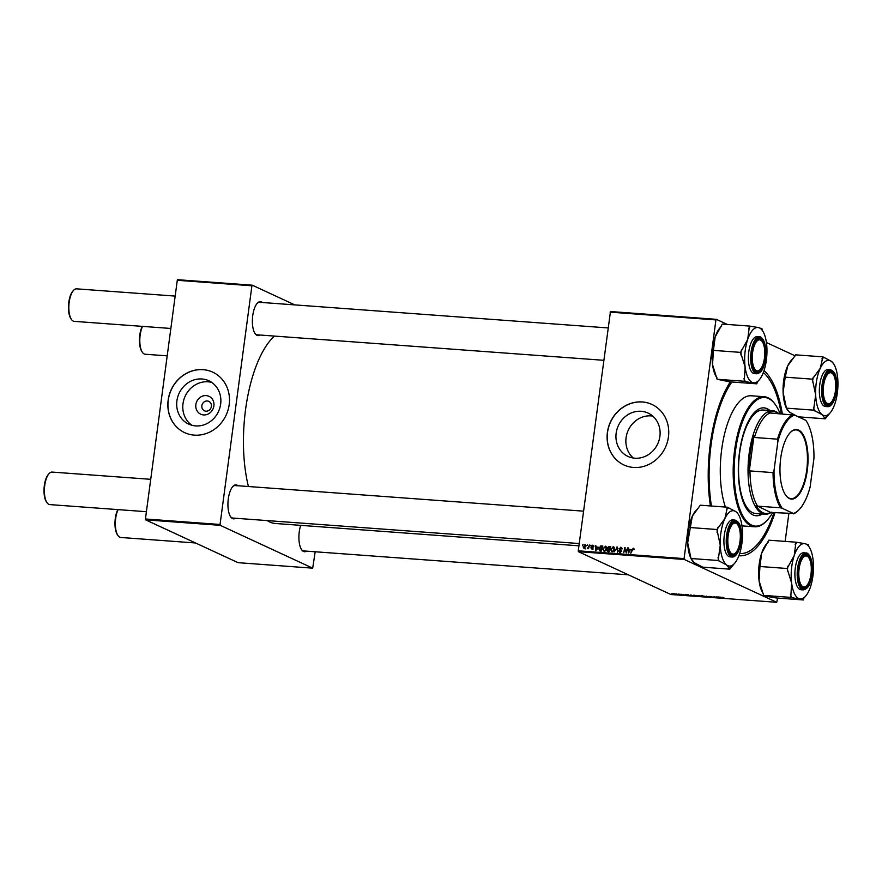 <?xml version="1.0" encoding="UTF-8"?>
<svg xmlns="http://www.w3.org/2000/svg" width="882" height="882" viewBox="0 0 882 882"><rect width="100%" height="100%" fill="white"/><g stroke="black" fill="none" stroke-linecap="round" stroke-linejoin="round"><path stroke-width="1.32" d="M641.159 411.288A23.891 21.686 -65.1 0 0 616.97 429.313A23.891 21.686 -65.1 0 0 627.984 456.424A23.891 21.686 -65.1 0 0 634.897 458.21A23.891 21.686 -65.1 0 0 659.086 440.184A23.891 21.686 -65.1 0 0 648.072 413.074A23.891 21.686 -65.1 0 0 641.159 411.288M652.713 416.072A23.891 21.686 -65.1 0 0 651.081 415.885A23.891 21.686 -65.1 0 0 627.907 431.044A23.891 21.686 -65.1 0 0 633.276 458.023M642.283 401.949A33.351 30.275 -65.1 0 0 608.525 427.108A33.351 30.275 -65.1 0 0 623.905 464.957A33.351 30.275 -65.1 0 0 633.552 467.449A33.351 30.275 -65.1 0 0 667.31 442.29A33.351 30.275 -65.1 0 0 651.93 404.441A33.351 30.275 -65.1 0 0 642.283 401.949M651.985 404.463A33.351 30.275 -65.1 0 0 642.394 402.005A33.351 30.275 -65.1 0 0 608.646 427.131A33.351 30.275 -65.1 0 0 623.96 464.979M235.549 518.263A17.045 6.758 -85.8 0 1 232.55 518.594A17.045 6.758 -85.8 0 1 230.742 516.973A17.045 6.758 -85.8 0 1 228.041 501.362A17.045 6.758 -85.8 0 1 232.991 486.313A17.045 6.758 -85.8 0 1 237.015 485.122A17.045 6.758 -85.8 0 1 237.942 485.739M230.489 516.598A16.306 6.472 94.2 0 0 231.966 517.811A16.306 6.472 94.2 0 0 232.903 518.065L579.22 543.544M306.528 551.14A17.045 6.758 -85.8 0 1 303.518 551.471A17.045 6.758 -85.8 0 1 301.71 549.85A17.045 6.758 -85.8 0 1 300.685 525.352M301.468 549.475A16.306 6.472 94.2 0 0 302.934 550.699A16.306 6.472 94.2 0 0 303.882 550.941L628.37 574.81M260.003 335.028A17.045 6.758 -85.8 0 1 256.993 335.358A17.045 6.758 -85.8 0 1 255.185 333.738A17.045 6.758 -85.8 0 1 252.484 318.126A17.045 6.758 -85.8 0 1 257.445 303.077A17.045 6.758 -85.8 0 1 261.458 301.887A17.045 6.758 -85.8 0 1 262.395 302.504M254.942 333.363A16.306 6.472 94.2 0 0 256.408 334.576A16.306 6.472 94.2 0 0 257.357 334.829L603.674 360.297M763.999 370.627A95.223 37.772 -85.8 0 1 782.334 413.89M775.08 512.464A95.223 37.772 -85.8 0 1 738.896 555.715M274.456 336.086A97.075 38.499 94.2 0 0 248.437 486.511M267.235 520.589A97.075 38.499 94.2 0 0 269.771 522.012A97.075 38.499 94.2 0 0 275.371 523.489L578.923 545.815M203.577 414.926A9.845 8.93 114.9 0 1 195.859 404.595A9.845 8.93 114.9 0 1 206.156 395.599A9.845 8.93 114.9 0 1 213.885 405.929A9.845 8.93 114.9 0 1 203.577 414.926M207.325 400.99A5.182 4.708 -65.1 0 0 204.459 410.792A5.182 4.708 -65.1 0 0 211.217 407.263A5.182 4.708 -65.1 0 0 207.325 400.99M201.912 378.984A23.891 21.686 -65.1 0 0 177.723 396.999A23.891 21.686 -65.1 0 0 188.737 424.121A23.891 21.686 -65.1 0 0 195.65 425.907A23.891 21.686 -65.1 0 0 219.85 407.881A23.891 21.686 -65.1 0 0 208.825 380.759A23.891 21.686 -65.1 0 0 201.912 378.984M211.746 382.435A23.891 21.686 -65.1 0 0 207.998 381.796A23.891 21.686 -65.1 0 0 184.393 398.069A23.891 21.686 -65.1 0 0 191.901 425.267M203.036 369.646A33.351 30.275 -65.1 0 0 169.278 394.805A33.351 30.275 -65.1 0 0 184.658 432.643A33.351 30.275 -65.1 0 0 194.305 435.135A33.351 30.275 -65.1 0 0 228.063 409.976A33.351 30.275 -65.1 0 0 212.683 372.138A33.351 30.275 -65.1 0 0 203.036 369.646M212.738 372.16A33.351 30.275 -65.1 0 0 203.158 369.69A33.351 30.275 -65.1 0 0 169.399 394.816A33.351 30.275 -65.1 0 0 184.713 432.676M578.438 551.68L578.25 550.82L684.079 558.604L684.267 559.464L578.438 551.68L670.882 594.512L776.722 602.296L777.582 598.051M785.145 541.394L788.872 513.478M801.562 418.355L801.727 417.076M578.25 550.82L610.476 311.533L716.305 319.328L727.363 324.444M766.414 342.536L795.233 355.887M606.055 546.531L605.195 546.123L606.529 548.45L605.581 550.655L604.071 551.316L602.726 548.935L605.669 546.245M597.93 547.061L595.747 550.644L595.769 545.495L596.243 546.939L598.349 547.259M633.882 548.483L633.232 548.185L633.949 549.839L633.122 548.78L630.795 553.223L631.887 549.53L633.618 548.284M634.004 549.64L633.122 548.78M621.733 547.733L620.707 547.27L621.953 549.1L620.597 547.854L619.517 548.637L621.171 551.217L619.66 552.463L618.491 550.776L619.759 551.867L620.674 551.206L619.021 548.648L621.325 547.413M621.975 548.626L620.597 547.854M618.966 550.875L620.575 552.253M614.092 551.989L617.477 547.094L617.521 552.242L616.981 547.788L614.092 551.989M613.949 547.105L613.089 546.708L614.423 549.023L613.475 551.239L611.965 551.9L610.62 549.508L613.563 546.829M582.363 545.252L583.068 544.569L582.363 545.252M684.079 558.604L715.93 319.923L610.101 312.14M607.279 547.942L608.856 546.465L610.763 546.597L609.275 551.636L607.422 551.415L606.915 550.214L607.764 548.163M630.432 549.453L628.249 553.036L628.271 547.887L628.745 549.332L630.851 549.651M626.363 550.886L627.786 547.854L626.297 552.882L624.985 548.428L623.75 552.705L624.732 547.634L626.044 552.088L626.826 551.096M593.443 545.572L592.627 545.197L593.63 546.608L592.55 545.66L591.822 546.178L593.013 548.042L591.833 549.012L590.863 547.81L591.921 548.56L592.495 547.777L591.326 546.19L593.112 545.319M593.134 546.642L592.55 545.66M591.359 547.777L592.539 548.847M599.606 550.853L598.823 548.758L600.686 545.98L602.869 546.024L601.381 551.052L599.539 550.831M585.604 544.944L584.931 544.635L585.902 546.201L584.027 548.439L583.079 546.807L585.306 544.723M586.927 545.583L587.633 544.9L586.927 545.583M588.592 546.465L589.54 545.043L588.47 548.703L588.195 547.909L587.28 548.681L589.066 546.686M587.236 547.954L587.908 548.295M590.256 545.826L590.962 545.142L590.256 545.826M679.702 594.17L680.375 594.336L679.702 594.17M676.373 593.928L677.045 594.082L676.373 593.928M694.388 595.24L696.868 595.758L695.975 596.144L693.517 595.24M687.927 594.777L688.225 595.571L687.618 595.526L684.994 594.556L687.927 594.777M698.092 595.526L701.157 596.519L697.353 595.526M706.074 596.111L709.404 597.125L706.592 596.265L705.975 596.871L706.074 596.111M723.835 597.577L722.347 597.533L723.174 598.139L721.818 597.478L723.835 597.577M721.84 597.301L722.424 597.301M716.515 596.882L718.168 597.776L713.957 596.695L717.518 597.61L716.515 596.882M684.267 559.464L776.722 602.296M720.429 597.169L720.726 597.963L720.12 597.919L717.496 596.949L720.429 597.169M709.9 596.386L712.039 596.805L709.47 596.574L711.576 597.29L709.018 596.375M710.109 596.397L709.47 596.574M712.38 597.147L711.587 597.202M711.355 597.191L711.917 597.004M702.281 595.824L704.762 596.342L703.869 596.728L701.411 595.813M683.484 594.633L681.08 594.424L683.484 594.633M683.649 594.876L683.032 594.909M681.091 594.314L681.83 594.314M690.694 594.975L693.263 595.934L689.625 595.361L690.694 594.975M674.124 593.751L675.866 594.104L675.215 594.413L673.506 593.74M675.866 594.104L675.226 594.336M678.269 594.071L679.625 594.722L678.082 594.6L678.269 594.071M671.808 593.586L672.481 593.751L671.808 593.586M145.618 519.851L145.431 518.991L220.059 524.481L220.246 525.33L145.618 519.851L238.074 562.672L312.691 568.162L315.183 551.779M220.059 524.481L251.91 285.79L177.282 280.3L177.657 279.704L252.285 285.195L294.808 304.896M145.431 518.991L177.282 280.3M220.246 525.33L312.691 568.162M252.285 285.195L251.91 285.79M236.233 485.795A16.306 6.472 94.2 0 0 235.296 485.552A16.306 6.472 94.2 0 0 232.694 486.644M260.686 302.559A16.306 6.472 94.2 0 0 259.749 302.317A16.306 6.472 94.2 0 0 257.136 303.408M710.407 505.948A95.223 37.772 -85.8 0 1 730.329 381.884M716.305 319.328L715.93 319.923M720.826 597.202L720.726 597.963M720.274 597.687L718.995 597.357L720.318 597.522M704.442 596.596L701.874 596.243L704.277 596.166M702.491 595.835L701.874 596.243M700.517 596.386L698.632 596.034L700.562 596.089M700.021 596.012L697.838 595.747L700.065 595.714M688.324 594.81L688.225 595.571M687.773 595.295L686.494 594.975L687.817 595.13M692.624 595.802L690.132 595.394L692.668 595.504M691.113 595.008L690.132 595.394M696.548 596.012L693.98 595.67L696.383 595.582M694.597 595.262L693.98 595.67M675.061 594.325L673.958 594.082L675.414 593.95M609.352 547.094L609.991 546.983L608.856 546.465M609.991 546.983L610.631 547.027M608.547 551.934L608.04 550.732M608.514 549.376L607.742 549.012M608.867 549.541L608.415 548.472M608.9 548.516L609.958 549.321M608.536 550.754L609.33 551.482M608.955 551.007L609.418 549.442L607.411 550.225L609.407 551.217M609.23 551.471L607.411 550.225M609.583 548.858L610.09 547.149L608.668 547.072L607.775 547.998L610.035 549.056M609.671 549.299L607.775 547.998M612.119 551.9L611.799 551.25M613.354 547.413L614.048 547.226M613.133 550.809L613.938 548.968L612.968 547.303L611.105 549.607L612.053 551.305L613.64 551.041M612.891 551.691L611.733 551.228L612.858 551.746M614.423 547.898L612.968 547.303M617.477 547.336L616.849 547.049M620.785 552.992L619.594 551.415M621.182 551.029L620.553 550.743M621.678 551.261L620.145 549.177M620.983 547.942L621.766 547.788M630.696 549.905L628.745 549.332M629.219 551.493L630.079 550.026L628.734 549.927L628.69 552.496L629.66 551.691M625.294 547.887L624.732 547.634M592.958 549.541L591.987 548.328M593.255 547.942L591.48 546.884M592.616 547.402L593.762 545.726M598.194 547.524L596.243 546.939M596.717 549.1L597.577 547.634L596.232 547.535L596.188 550.114L597.158 549.299M601.711 546.531L602.593 546.443L601.458 545.914M600.73 551.382L599.958 549.288M601.811 546.509L600.686 545.98M601.061 550.434L602.197 546.575L599.319 548.825L599.727 550.247L601.513 550.633M599.727 550.247L601.436 550.886M604.225 551.327L603.905 550.677M605.46 546.829L606.154 546.642M605.239 550.236L606.044 548.384L605.074 546.719L603.211 549.023L604.159 550.721L605.747 550.467M604.997 551.118L603.839 550.644L604.964 551.162M606.529 547.325L605.074 546.719M585.152 548.968L584.215 547.336M585.053 548.461L583.928 547.931L585.405 546.212L584.865 545.098L583.575 546.851L584.755 548.284M586.177 545.66L584.865 545.098M736.117 523.302A15.556 6.174 94.2 0 0 728.157 535.837A15.556 6.174 94.2 0 0 732.038 553.863A15.556 6.174 94.2 0 0 735.709 552.771A15.556 6.174 94.2 0 0 740.23 539.034A15.556 6.174 94.2 0 0 737.771 524.779A15.556 6.174 94.2 0 0 736.117 523.302M731.266 554.546A16.306 6.472 -85.8 0 1 729.789 553.323A16.306 6.472 94.2 0 0 732.203 554.789A16.306 6.472 -85.8 0 1 731.266 554.546M737.517 524.448A16.306 6.472 94.2 0 0 734.596 522.276A16.306 6.472 94.2 0 0 732.777 522.772A16.306 6.472 94.2 0 0 731.994 523.368A16.306 6.472 -85.8 0 1 734.596 522.276A16.306 6.472 -85.8 0 1 735.533 522.519A16.306 6.472 -85.8 0 1 737.264 524.073L737.771 524.779M47.066 502.795L46.57 502.09A15.556 6.174 -85.8 0 1 44.1 487.834A15.556 6.174 -85.8 0 1 48.62 474.097L49.227 473.469A16.306 6.472 94.2 0 0 44.486 487.856A16.306 6.472 94.2 0 0 47.066 502.795A16.306 6.472 94.2 0 0 48.797 504.339A16.306 6.472 94.2 0 0 49.734 504.592L146.412 511.703M150.723 479.323L52.126 472.079A16.306 6.472 94.2 0 0 49.227 473.469M735.709 552.771L735.103 553.4A16.306 6.472 -85.8 0 1 732.203 554.789A16.306 6.472 94.2 0 0 734.022 554.293A16.306 6.472 94.2 0 0 735.412 553.069M71.519 319.56L71.012 318.854A15.556 6.174 -85.8 0 1 68.553 304.599A15.556 6.174 -85.8 0 1 73.074 290.862L73.68 290.233A16.306 6.472 94.2 0 0 68.939 304.621A16.306 6.472 94.2 0 0 71.519 319.56A16.306 6.472 94.2 0 0 73.25 321.103A16.306 6.472 94.2 0 0 74.187 321.357L170.854 328.468M175.176 296.087L76.58 288.844A16.306 6.472 94.2 0 0 73.68 290.233M760.56 340.066A15.556 6.174 94.2 0 0 752.611 352.602A15.556 6.174 94.2 0 0 756.491 370.627A15.556 6.174 94.2 0 0 760.152 369.536A15.556 6.174 94.2 0 0 764.683 355.799A15.556 6.174 94.2 0 0 762.213 341.543A15.556 6.174 94.2 0 0 760.56 340.066M755.709 371.311A16.306 6.472 -85.8 0 1 754.231 370.087A16.306 6.472 94.2 0 0 756.646 371.554A16.306 6.472 -85.8 0 1 755.709 371.311M761.96 341.213A16.306 6.472 94.2 0 0 759.038 339.041A16.306 6.472 94.2 0 0 756.436 340.132A16.306 6.472 -85.8 0 1 759.038 339.041A16.306 6.472 -85.8 0 1 759.986 339.283A16.306 6.472 -85.8 0 1 761.717 340.838L762.213 341.543M760.152 369.536L759.556 370.164A16.306 6.472 -85.8 0 1 756.646 371.554A16.306 6.472 94.2 0 0 759.854 369.834M118.078 509.62A16.306 6.472 94.2 0 0 118.045 535.672A16.306 6.472 94.2 0 0 119.776 537.226A16.306 6.472 94.2 0 0 120.713 537.469L195.55 542.981M803.017 586.739A15.556 6.174 94.2 0 0 806.677 585.659A15.556 6.174 94.2 0 0 811.208 571.911A15.556 6.174 94.2 0 0 808.739 557.667A15.556 6.174 94.2 0 0 807.085 556.178A15.556 6.174 94.2 0 0 799.136 568.725A15.556 6.174 94.2 0 0 803.017 586.739M808.485 557.325A16.306 6.472 94.2 0 0 805.564 555.153A16.306 6.472 94.2 0 0 802.962 556.255A16.306 6.472 -85.8 0 1 805.564 555.153A16.306 6.472 -85.8 0 1 806.512 555.406A16.306 6.472 -85.8 0 1 808.243 556.961L808.739 557.667M806.677 585.659L806.082 586.276A16.306 6.472 -85.8 0 1 803.171 587.666A16.306 6.472 -85.8 0 1 802.234 587.423A16.306 6.472 -85.8 0 1 800.757 586.199A16.306 6.472 94.2 0 0 803.171 587.666A16.306 6.472 94.2 0 0 806.38 585.946M118.045 535.672L117.538 534.966A15.556 6.174 -85.8 0 1 117.813 509.598M827.459 403.504A15.556 6.174 94.2 0 0 831.131 402.424A15.556 6.174 94.2 0 0 835.651 388.675A15.556 6.174 94.2 0 0 833.192 374.431A15.556 6.174 94.2 0 0 831.539 372.943A15.556 6.174 94.2 0 0 823.579 385.489A15.556 6.174 94.2 0 0 827.459 403.504M832.939 374.089A16.306 6.472 94.2 0 0 830.017 371.917A16.306 6.472 94.2 0 0 828.198 372.413A16.306 6.472 94.2 0 0 827.415 373.02A16.306 6.472 -85.8 0 1 830.017 371.917A16.306 6.472 -85.8 0 1 830.954 372.171A16.306 6.472 -85.8 0 1 832.685 373.714L833.192 374.431M831.131 402.424L830.524 403.041A16.306 6.472 -85.8 0 1 827.625 404.43A16.306 6.472 -85.8 0 1 826.688 404.188A16.306 6.472 -85.8 0 1 825.21 402.964A16.306 6.472 94.2 0 0 827.625 404.43A16.306 6.472 94.2 0 0 829.444 403.945A16.306 6.472 94.2 0 0 830.833 402.71M142.531 326.384A16.306 6.472 94.2 0 0 142.487 352.436A16.306 6.472 94.2 0 0 144.218 353.991A16.306 6.472 94.2 0 0 145.166 354.233L167.205 355.854M142.487 352.436L141.991 351.731A15.556 6.174 -85.8 0 1 142.267 326.362M729.866 569.166L702.734 567.17L694.156 562.639L691.014 558.504L718.146 560.5L726.724 565.031L729.866 569.166L734.265 563.686A27.75 11.003 -85.8 0 1 726.724 565.031A27.75 11.003 -85.8 0 1 720.252 545.208L718.146 560.5M724.894 518.561A27.75 11.003 -85.8 0 1 730.307 511.549A27.75 11.003 -85.8 0 1 736.007 511.736L727.429 507.205L724.894 518.561L716.923 529.509L720.252 545.208A27.75 11.003 94.2 0 1 724.894 518.561M728.477 507.977A30.716 12.183 94.2 0 0 727.485 508.484A30.716 12.183 94.2 0 0 726.492 509.19M733.427 522.1A17.045 6.758 -85.8 0 1 740.902 534.393A17.045 6.758 -85.8 0 1 734.728 555.065A17.045 6.758 -85.8 0 1 730.031 553.698A17.045 6.758 -85.8 0 1 727.33 538.086A17.045 6.758 -85.8 0 1 732.292 523.037A17.045 6.758 -85.8 0 1 733.427 522.1M730.66 520.468A18.522 7.343 94.2 0 0 723.913 540.412A18.522 7.343 94.2 0 0 730.009 556.862L732.314 557.027A18.522 7.343 -85.8 0 1 726.228 540.578A18.522 7.343 -85.8 0 1 732.964 520.634A18.522 7.343 -85.8 0 1 735.026 520.082L732.722 519.906A18.522 7.343 94.2 0 0 730.66 520.468M691.014 558.504L687.684 542.805L692.326 516.157L700.297 505.199L727.429 507.205M689.79 527.513L716.923 529.509M737.936 513.776L736.007 511.736A27.75 11.003 -85.8 0 1 737.936 513.776A27.75 11.003 -85.8 0 1 742.479 531.559A27.75 11.003 -85.8 0 1 737.837 558.207A27.75 11.003 -85.8 0 1 734.265 563.686M692.613 561.139L692.227 560.599A27.75 11.003 -85.8 0 1 687.684 542.805A27.75 11.003 -85.8 0 1 692.326 516.157A27.75 11.003 -85.8 0 1 695.898 510.678L697.386 509.123M728.819 568.394A30.716 12.183 94.2 0 0 730.803 567.181M717.86 527.524A30.716 12.183 94.2 0 0 717.033 532.276M718.036 557.733A30.716 12.183 94.2 0 0 719.194 561.272M716.901 377.683L716.669 377.364A27.75 11.003 -85.8 0 1 715.578 375.534A27.75 11.003 -85.8 0 1 712.546 364.619L713.428 350.386L740.56 352.381L745.114 367.022L744.232 381.256L756.767 383.824L757.473 381.752M756.767 383.824L729.635 381.829L717.099 379.26L712.546 364.619A27.75 11.003 -85.8 0 1 715.148 337.023L722.292 324.069L749.424 326.064L747.704 339.427L740.56 352.381M760.846 328.402L758.41 327.553A27.75 11.003 -85.8 0 1 762.39 330.541A27.75 11.003 -85.8 0 1 763.492 332.36A27.75 11.003 -85.8 0 1 766.513 343.274A27.75 11.003 -85.8 0 1 763.922 370.87A27.75 11.003 -85.8 0 1 758.718 380.451A27.75 11.003 -85.8 0 1 753.217 382.744A27.75 11.003 -85.8 0 1 745.114 367.022A27.75 11.003 -85.8 0 1 747.704 339.427A27.75 11.003 94.2 0 1 758.41 327.553L749.424 326.064M763.239 341.356A17.045 6.758 -85.8 0 1 763.79 364.09A17.045 6.758 -85.8 0 1 754.485 370.462A17.045 6.758 -85.8 0 1 753.812 369.338A17.045 6.758 -85.8 0 1 751.872 353.759A17.045 6.758 -85.8 0 1 756.745 339.802A17.045 6.758 -85.8 0 1 763.239 341.356M759.479 336.836L757.175 336.67A18.522 7.343 94.2 0 0 749.171 349.393A18.522 7.343 94.2 0 0 750.692 370.363A18.522 7.343 94.2 0 0 754.452 373.626L756.756 373.792A18.522 7.343 -85.8 0 1 752.996 370.528A18.522 7.343 -85.8 0 1 751.475 349.559A18.522 7.343 -85.8 0 1 759.479 336.836C760.482 336.549 761.827 337.685 763.514 340.265C765.411 344.212 766.138 349.481 765.697 356.052C764.121 364.718 763.9 371.983 756.756 373.792M762.169 330.221L761.96 328.633L760.879 328.413M717.099 379.26L744.232 381.256M713.428 350.386L715.148 337.023A27.75 11.003 -85.8 0 1 720.34 327.442L721.586 326.142M743.912 378.687A30.716 12.183 94.2 0 0 745.356 381.487M755.654 383.604A30.716 12.183 94.2 0 0 756.315 382.953L758.718 380.451M750.538 326.296A30.716 12.183 94.2 0 0 748.631 328.413M741.354 350.033A30.716 12.183 94.2 0 0 740.891 354.95M807.372 544.525L804.935 543.665A27.75 11.003 -85.8 0 1 808.915 546.653A27.75 11.003 -85.8 0 1 813.039 559.386A27.75 11.003 -85.8 0 1 810.448 586.993A27.75 11.003 94.2 0 1 805.244 596.574A27.75 11.003 94.2 0 1 799.742 598.856A27.75 11.003 -85.8 0 1 794.66 594.049A27.75 11.003 -85.8 0 1 791.639 583.134L790.757 597.379L803.293 599.947L803.998 597.875M790.437 594.799A30.716 12.183 94.2 0 0 791.132 596.287A30.716 12.183 94.2 0 0 791.882 597.599M800.338 585.461A17.045 6.758 -85.8 0 1 798.397 569.882A17.045 6.758 -85.8 0 1 803.27 555.925A17.045 6.758 -85.8 0 1 809.764 557.468A17.045 6.758 -85.8 0 1 810.315 580.202A17.045 6.758 -85.8 0 1 801.01 586.574A17.045 6.758 -85.8 0 1 800.338 585.461M797.218 586.475A18.522 7.343 94.2 0 0 800.977 589.738L803.282 589.904A18.522 7.343 -85.8 0 1 799.522 586.64A18.522 7.343 -85.8 0 1 798.001 565.682A18.522 7.343 -85.8 0 1 806.005 552.959L803.7 552.782A18.522 7.343 94.2 0 0 795.696 565.505A18.522 7.343 94.2 0 0 797.218 586.475M803.293 599.947L776.16 597.952L767.175 596.464L763.625 595.383L790.757 597.379M763.625 595.383L759.071 580.742L759.953 566.498L787.086 568.493L791.639 583.134A27.75 11.003 -85.8 0 1 794.23 555.539L787.086 568.493M759.953 566.498L761.673 553.146L768.817 540.192L795.95 542.187L794.23 555.539A27.75 11.003 -85.8 0 1 804.935 543.665L795.95 542.187M808.695 546.333L808.485 544.756L807.405 544.525M763.426 593.795L763.195 593.476A27.75 11.003 -85.8 0 1 759.071 580.742A27.75 11.003 -85.8 0 1 761.673 553.146A27.75 11.003 -85.8 0 1 766.866 543.566L768.112 542.265M797.063 542.408A30.716 12.183 94.2 0 0 795.156 544.525M787.88 566.145A30.716 12.183 94.2 0 0 787.417 571.073M802.179 599.716A30.716 12.183 94.2 0 0 802.841 599.076L805.244 596.574M833.369 363.417L831.428 361.377A27.75 11.003 -85.8 0 1 833.369 363.417A27.75 11.003 -85.8 0 1 837.9 381.211A27.75 11.003 94.2 0 1 833.258 407.859A27.75 11.003 -85.8 0 1 829.697 413.338A27.75 11.003 -85.8 0 1 827.845 414.86A27.75 11.003 -85.8 0 1 822.145 414.672L825.287 418.807L829.697 413.338M824.251 418.035A30.716 12.183 94.2 0 0 825.243 417.528A30.716 12.183 94.2 0 0 826.225 416.822M830.149 404.706A17.045 6.758 -85.8 0 1 825.464 403.339A17.045 6.758 -85.8 0 1 822.763 387.727A17.045 6.758 -85.8 0 1 827.713 372.689A17.045 6.758 -85.8 0 1 828.848 371.741A17.045 6.758 -85.8 0 1 836.323 384.034A17.045 6.758 -85.8 0 1 830.149 404.706M830.447 369.723L828.143 369.547A18.522 7.343 94.2 0 0 826.081 370.109A18.522 7.343 94.2 0 0 819.345 390.053A18.522 7.343 94.2 0 0 825.431 406.503L827.735 406.668A18.522 7.343 -85.8 0 1 821.649 390.219A18.522 7.343 -85.8 0 1 828.385 370.286A18.522 7.343 -85.8 0 1 830.447 369.723C837.25 372.546 836.401 379.778 836.698 388.576C835.904 397.429 833.677 403.261 830.017 406.062L827.735 406.668A18.522 7.343 -85.8 0 0 829.797 406.106M798.254 416.822L825.287 418.807M798.023 416.712L789.577 412.28L786.435 408.146L813.568 410.141L822.145 414.672A27.75 11.003 -85.8 0 1 815.674 394.849L813.568 410.141M786.435 408.146L783.106 392.457L785.212 377.165L812.344 379.161L815.674 394.849A27.75 11.003 -85.8 0 1 820.315 368.202L812.344 379.161M785.212 377.165L787.747 365.81L795.718 354.851L822.851 356.846L820.315 368.202A27.75 11.003 -85.8 0 1 831.428 361.377L822.851 356.846M788.034 410.78L787.648 410.24A27.75 11.003 -85.8 0 1 783.106 392.457A27.75 11.003 -85.8 0 1 787.747 365.81A27.75 11.003 -85.8 0 1 791.319 360.33L792.808 358.765M823.898 357.618A30.716 12.183 94.2 0 0 821.914 358.831M813.281 377.165A30.716 12.183 94.2 0 0 812.454 381.917M813.458 407.374A30.716 12.183 94.2 0 0 814.615 410.913M769.953 410.527A54.089 21.455 94.2 0 0 767.164 408.686A54.089 21.455 94.2 0 0 764.044 407.859A54.089 21.455 94.2 0 0 739.039 456.237A54.089 21.455 94.2 0 0 752.996 514.934A54.089 21.455 94.2 0 0 756.117 515.761A54.089 21.455 94.2 0 0 762.346 513.986M755.775 515.727A54.089 21.455 94.2 0 0 761.662 513.93M769.28 410.472A54.089 21.455 94.2 0 0 766.491 408.631A54.089 21.455 94.2 0 0 763.713 407.837M780.085 413.724A64.463 25.567 94.2 0 0 775.366 404.64A64.463 25.567 94.2 0 0 768.531 398.499A64.463 25.567 94.2 0 0 735.555 450.448A64.463 25.567 94.2 0 0 751.629 525.121A64.463 25.567 94.2 0 0 766.833 520.601A64.463 25.567 94.2 0 0 772.83 512.299M766.833 520.601L766.238 521.229A65.213 25.865 -85.8 0 1 754.617 526.786A65.213 25.865 -85.8 0 1 750.858 525.793A65.213 25.865 -85.8 0 1 734.033 455.046A65.213 25.865 -85.8 0 1 764.187 396.724A65.213 25.865 -85.8 0 1 767.946 397.716A65.213 25.865 -85.8 0 1 774.859 403.934L775.366 404.64M764.187 396.724L751.299 395.775A65.213 25.865 94.2 0 0 724.265 435.19A65.213 25.865 94.2 0 0 725.412 507.051M731.884 381.994A92.996 36.89 94.2 0 0 711.432 506.025M771.507 512.199A51.873 20.573 -85.8 0 1 765.091 514.184L755.598 513.489A51.873 20.573 -85.8 0 1 752.6 512.696A51.873 20.573 -85.8 0 1 739.226 456.413A51.873 20.573 -85.8 0 1 763.206 410.031A51.873 20.573 -85.8 0 1 766.193 410.814M739.689 553.554L739.656 553.554A92.996 36.89 94.2 0 0 739.689 553.554A92.996 36.89 94.2 0 0 774.054 512.387M781.298 413.812A92.996 36.89 94.2 0 0 763.327 372.502M807.273 470.448A34.905 13.847 -85.8 0 1 785.73 495.254A34.905 13.847 -85.8 0 1 780.724 458.155A34.905 13.847 -85.8 0 1 790.338 432.478A34.905 13.847 -85.8 0 1 804.263 436.91A34.905 13.847 -85.8 0 1 807.273 470.448M785.575 495.034A34.453 13.671 94.2 0 0 791.066 498.639A34.453 13.671 94.2 0 0 806.699 470.349A34.453 13.671 94.2 0 0 796.115 429.909A34.453 13.671 94.2 0 0 790.162 432.665M765.091 514.184A51.873 20.573 -85.8 0 1 749.171 453.315A51.873 20.573 -85.8 0 1 772.709 410.725A51.873 20.573 -85.8 0 1 778.751 413.625M778.387 413.603A51.134 20.275 94.2 0 0 768.52 412.567L769.997 412.985A50.384 19.988 94.2 0 0 754.452 437.483L754.044 435.388A51.134 20.275 94.2 0 0 750.13 453.491A51.134 20.275 94.2 0 0 749.038 472.917L749.987 470.922A50.384 19.988 94.2 0 0 757.561 506.125L770.636 512.442L793.37 513.467A49.646 19.691 94.2 0 0 799.202 509.575A49.646 19.691 94.2 0 0 810.117 487.085L813.965 458.232A49.646 19.691 94.2 0 0 805.806 420.317L794.627 415.135A49.646 19.691 94.2 0 0 777.88 441.518L774.032 470.371A49.646 19.691 94.2 0 0 782.202 508.286L793.37 513.467M756.094 505.717A51.134 20.275 94.2 0 0 770.636 512.442M754.044 435.388L749.038 472.917M769.997 412.985L794.627 415.135M749.987 470.922L773.051 472.62L774.032 470.371M777.88 441.518L777.516 439.17A50.384 19.988 -85.8 0 1 793.061 414.683M754.452 437.483L777.516 439.17M782.202 508.286L780.625 507.823A50.384 19.988 -85.8 0 1 773.051 472.62M757.561 506.125L780.625 507.823M799.202 509.575L798.596 510.204A50.384 19.988 -85.8 0 1 793.579 513.831M620.895 550.666L619.77 550.148M625.658 549.695L625.106 549.442M593.024 547.832L592.131 547.424M734.375 556.465A18.522 7.343 -85.8 0 1 732.314 557.027L734.585 556.41C738.19 553.676 740.417 547.954 741.255 539.266C741.045 530.347 741.828 522.872 735.026 520.082M733.383 521.097A18.081 7.166 94.2 0 0 726.834 543.025A18.081 7.166 94.2 0 0 734.761 556.068A18.081 7.166 94.2 0 0 741.321 534.139A18.081 7.166 94.2 0 0 733.383 521.097M763.525 340.496A18.081 7.166 94.2 0 0 753.239 345.105A18.081 7.166 94.2 0 0 753.526 370.197A18.081 7.166 94.2 0 0 763.812 365.589A18.081 7.166 94.2 0 0 763.525 340.496M800.051 586.309A18.081 7.166 94.2 0 0 810.337 581.712A18.081 7.166 94.2 0 0 810.051 556.619A18.081 7.166 94.2 0 0 799.765 561.217A18.081 7.166 94.2 0 0 800.051 586.309M830.183 405.709A18.081 7.166 94.2 0 0 836.742 383.78A18.081 7.166 94.2 0 0 828.815 370.738A18.081 7.166 94.2 0 0 822.256 392.666A18.081 7.166 94.2 0 0 830.183 405.709M607.665 550.864L608.789 551.382M608.062 548.67L609.186 549.199M621.027 547.965L622.152 548.483M619.418 551.79L620.542 552.308M633.298 548.825L634.423 549.343M592.792 545.726L593.917 546.245M591.679 548.494L592.803 549.023M587.379 548.075L588.503 548.593M583.542 511.163L235.296 485.552M259.749 302.317L607.996 327.928M762.39 330.541L760.813 328.325M803.282 589.904C810.426 588.107 810.646 580.83 812.223 572.175C812.664 565.594 811.936 560.335 810.04 556.377C808.43 553.852 807.085 552.716 806.005 552.959M808.915 546.653L807.339 544.437M754.617 526.786L741.971 525.859M772.709 410.725L763.206 410.031"/></g></svg>
